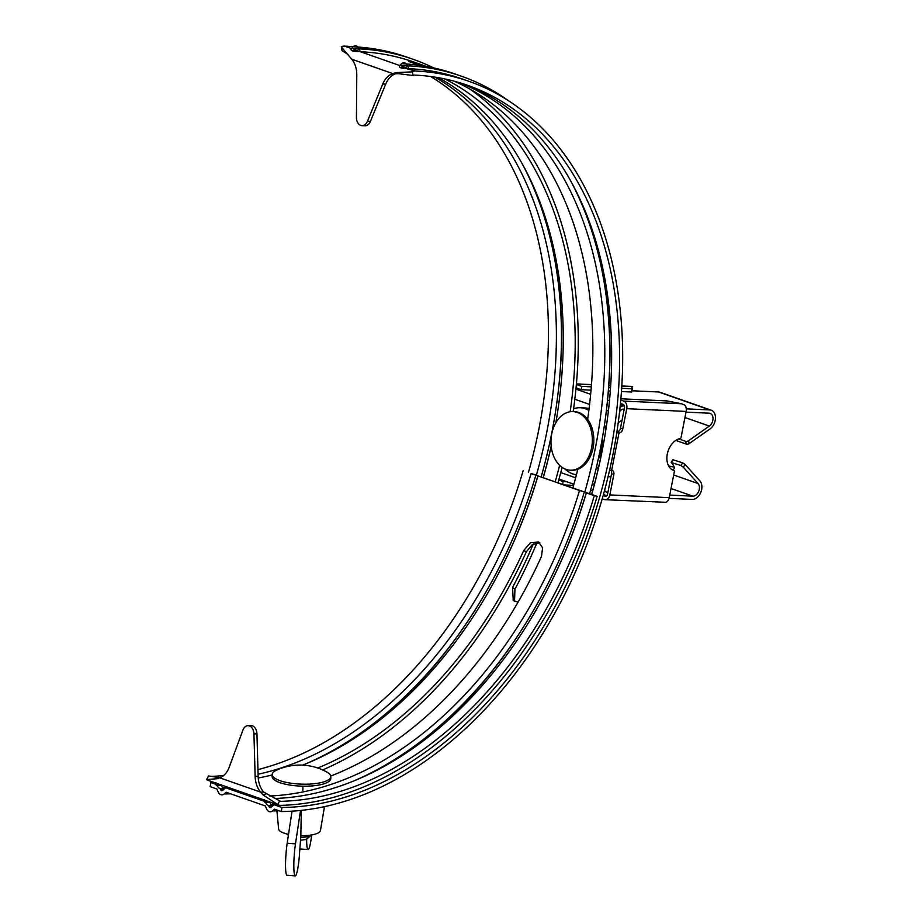 <?xml version="1.0" encoding="UTF-8"?>
<svg xmlns="http://www.w3.org/2000/svg" width="922" height="922" viewBox="0 0 922 922"><rect width="100%" height="100%" fill="white"/><g stroke="black" fill="none" stroke-linecap="round" stroke-linejoin="round"><path stroke-width="1.38" d="M573.599 408.826A33.526 23.626 92.7 0 1 580.399 407.743A33.526 23.626 92.7 0 1 588.858 410.417M602.435 437.65A33.526 23.626 92.7 0 1 601.617 449.21A33.526 23.626 92.7 0 1 598.136 459.709M576.457 474.657A33.526 23.626 92.7 0 1 564.875 468.895M580.399 407.743L585.159 407.962A33.526 23.626 92.7 0 1 589.077 408.619M604.498 424.777A33.526 23.626 92.7 0 1 605.927 429.341M598.816 466.371A33.526 23.626 92.7 0 1 595.923 469.448M327.195 772.244A29.331 8.598 -177.9 0 1 330.837 776.624A29.331 8.598 -177.9 0 1 312.074 783.919A29.331 8.598 -177.9 0 1 280.023 780.669A29.331 8.598 -177.9 0 1 272.209 774.468A29.331 8.598 -177.9 0 1 276.174 770.377A55.527 55.527 0 0 1 327.195 772.244M300.676 837.303A12.574 3.688 2.1 0 0 311.313 835.159A12.574 3.688 2.1 0 0 311.532 834.952M330.837 776.624L330.768 778.617A29.331 8.598 -177.9 0 1 312.005 785.924A29.331 8.598 -177.9 0 1 279.954 782.674A29.331 8.598 -177.9 0 1 272.14 776.474L272.209 774.468M300.48 840.069A8.379 2.455 2.1 0 0 307.187 838.651L311.313 835.159M287.191 834.064A12.574 3.688 2.1 0 0 287.399 834.283A12.574 3.688 2.1 0 0 288.425 835.032M302.842 790.177L302.981 786.189M591.578 447.873A29.331 20.664 92.7 0 1 570.303 470.197A29.331 20.664 92.7 0 1 551.736 433.916A29.331 20.664 92.7 0 1 573.011 411.592A29.331 20.664 92.7 0 1 591.578 447.873M573.011 411.592L574.498 411.661A29.331 20.664 92.7 0 1 593.065 447.942A29.331 20.664 92.7 0 1 571.778 470.266L570.303 470.197M618.627 431.438A12.574 8.863 -87.3 0 0 617.095 430.678M214.238 782.501A377.133 261.848 109.3 0 1 210.827 782.559L210.158 786.627L216.924 789.002L218.145 791.848A6.281 4.391 -90.6 0 0 224.173 793.957L226.155 792.24L265.305 805.955L266.527 808.79A6.281 4.391 89.4 0 0 272.566 810.911L274.537 809.182L281.302 811.556A381.328 264.764 109.3 0 0 606.25 483.958A381.328 264.764 109.3 0 0 468.872 81.297A381.328 264.764 109.3 0 0 415.43 71.029A8.379 5.82 109.3 0 0 412.434 71.858L395.895 72.608L392.853 73.61L395.815 73.748A20.952 14.764 -87.3 0 0 385.707 84.156L370.402 121.439A8.379 5.901 -87.3 0 1 364.928 125.784L361.954 125.646A8.379 5.901 92.7 0 1 356.434 117.451L356.779 74.924A20.952 14.764 92.7 0 0 351.789 59.227L341.278 46.941L341.981 50.583L348.032 54.479M415.43 71.029L405.357 68.332C401.543 68.435 399.526 67.732 399.318 66.223L399.526 65.347M458.257 75.12A383.679 266.389 109.3 0 0 401.473 63.699L399.318 66.223L399.433 65.416L360.283 51.701A381.328 264.764 -70.7 0 1 413.713 61.981L424.466 65.75A381.328 264.764 109.3 0 0 412.71 62.062L412.457 62.857M356.975 51.39L360.283 51.701L359.131 48.866L356.975 51.39C353.161 51.494 351.144 50.791 350.936 49.269L353.091 46.745A6.281 4.426 -87.3 0 1 359.131 48.866A383.679 266.389 109.3 0 1 436.498 69.357M377.743 50.629A381.328 264.764 109.3 0 0 344.286 46.1A8.379 5.82 109.3 0 0 341.278 46.941M555.885 409.299A383.679 266.389 109.3 0 0 542.781 209.859M409.864 58.178A383.679 266.389 109.3 0 0 353.091 46.745L350.948 49.2M224.173 793.957A383.679 266.389 109.3 0 0 230.604 793.796M354.647 50.249A2.098 1.475 -87.3 0 0 354.544 50.341L352.388 50.894M355.304 51.378L355.143 50.975A2.098 1.475 -87.3 0 0 353.956 49.972A2.098 1.475 -87.3 0 0 353.944 49.972A2.098 1.475 -87.3 0 0 353.138 50.272M463.489 83.914A377.133 261.848 -70.7 0 1 606.088 428.292A377.133 261.848 -70.7 0 1 591.682 494.446M277.441 804.641A377.133 261.848 -70.7 0 1 274.03 804.699L271.033 807.326A2.098 1.464 89.4 0 1 269.017 806.623A380.717 264.337 -70.7 0 0 271.886 806.566M400.782 67.848L401.519 67.214A2.098 1.475 92.7 0 1 402.338 66.914A2.098 1.475 92.7 0 1 403.536 67.928A380.717 264.337 -70.7 0 1 404.942 67.986A2.098 1.475 92.7 0 1 404.942 67.986A380.717 264.337 -70.7 0 1 405.403 68.009M606.157 427.82A380.717 264.337 -70.7 0 1 591.601 494.423M438.503 77.713A377.133 261.848 -70.7 0 1 557.695 411.35A377.133 261.848 -70.7 0 1 555.851 422.725M551.206 446.271A377.133 261.848 -70.7 0 1 543.3 477.492M229.059 787.688A377.133 261.848 -70.7 0 1 225.648 787.757L222.64 790.373A2.098 1.464 -90.6 0 1 220.635 789.67A380.717 264.337 -70.7 0 0 223.504 789.624M353.944 49.972L355.362 50.03A2.098 1.475 92.7 0 1 356.56 51.033A380.717 264.337 -70.7 0 1 357.021 51.056M557.775 410.878A380.717 264.337 -70.7 0 1 555.828 422.772M551.183 446.11A380.717 264.337 -70.7 0 1 543.219 477.469M351.167 48.474A381.328 264.764 -70.7 0 1 358.566 48.97M344.286 46.1L351.144 48.393M430.355 68.251C419.522 65.543 400.782 58.985 412.71 62.062L409.068 61.359M395.895 72.608L398.604 73.691L395.815 73.748M514.522 601.398L514.949 589.239A381.328 264.764 109.3 0 0 536.984 542.666M557.983 482.644A381.328 264.764 109.3 0 0 562.12 467.35M573.207 411.604A381.328 264.764 109.3 0 0 469.667 88.95M431.727 68.459A381.328 264.764 109.3 0 0 424.466 65.75M444.784 78.923A377.133 261.848 -70.7 0 1 570.188 411.742M559.631 465.299A377.133 261.848 -70.7 0 1 555.228 481.676M533.296 543.922A377.133 261.848 -70.7 0 1 512.563 587.441L513.231 600.568L518.083 602.124M412.434 71.858L413.137 75.512A4.195 2.904 109.3 0 1 414.635 75.085A377.133 261.848 109.3 0 1 467.489 85.262A377.133 261.848 109.3 0 1 603.357 483.485A377.133 261.848 109.3 0 1 281.982 807.488L274.03 804.699M281.302 811.556L281.982 807.488M398.604 73.691L413.137 75.512M356.157 50.41A380.717 264.337 -70.7 0 1 357.194 50.468M521.679 162.802A380.717 264.337 -70.7 0 1 541.283 476.49M351.789 59.227L392.853 73.61A20.952 14.764 -87.3 0 0 382.745 84.017L367.429 121.301A8.379 5.901 92.7 0 1 361.954 125.646M528.479 472.306A377.133 261.848 109.3 0 0 430.609 76.503M434.861 77.114A377.133 261.848 -70.7 0 1 536.477 474.899M222.19 785.29A377.133 261.848 -70.7 0 1 218.779 785.348L218.894 785.625M210.827 782.559L215.932 784.345M216.82 784.657L218.779 785.348M399.549 65.427A381.328 264.764 -70.7 0 1 406.948 65.911M453.924 81.09A377.133 261.848 -70.7 0 1 587.625 419.372M577.817 469.286A377.133 261.848 -70.7 0 1 572.873 487.853M460.02 82.819A377.133 261.848 -70.7 0 1 584.871 491.841M270.572 802.232A377.133 261.848 -70.7 0 1 267.161 802.29L267.288 802.578M225.648 787.757L264.314 801.299M265.202 801.61L267.161 802.29M401.519 67.214L402.926 67.283A380.717 264.337 -70.7 0 1 403.121 67.283M404.539 67.364A380.717 264.337 -70.7 0 1 405.576 67.421M570.061 179.744A380.717 264.337 -70.7 0 1 589.665 493.443M404.942 67.986A2.098 1.475 -87.3 0 0 403.744 66.972L402.338 66.914M604.279 426.252A383.679 266.389 109.3 0 0 591.175 226.8M399.33 66.154L401.473 63.699A6.281 4.426 92.7 0 1 407.512 65.808L405.357 68.332M272.566 810.911A383.679 266.389 109.3 0 0 278.986 810.749M509.025 101.097A383.679 266.389 109.3 0 0 407.512 65.808L408.665 68.654A381.328 264.764 -70.7 0 1 462.095 78.935L468.872 81.297M220.162 788.575L220.635 789.67M268.544 805.517L269.017 806.623M258.079 774.238A377.133 261.848 109.3 0 0 531.084 473.539L597.122 496.347A381.328 264.764 -70.7 0 1 280.403 805.39A8.379 5.82 -70.7 0 1 278.917 805.16A8.379 5.82 -70.7 0 1 277.706 804.491L263.012 794.902L260.626 792.125A20.952 14.579 88.6 0 1 255.129 776.439L253.942 733.889A8.379 5.832 88.6 0 0 247.903 725.683A8.379 5.832 88.6 0 0 242.947 730.028L229.175 767.335A20.952 14.579 88.6 0 1 219.563 777.742L216.924 778.756L206.563 779.563L208.545 775.944L219.989 777.73M217.511 778.617L218.848 778.11M278.917 805.16L207.761 780.231A8.379 5.82 -70.7 0 1 206.563 779.563M216.14 783.112L217.258 785.671A2.351 1.637 -70.7 0 1 215.979 783.193A2.351 1.637 -70.7 0 1 216.002 783.112L216.025 782.836M264.522 800.054L265.64 802.624A2.351 1.637 -70.7 0 1 264.36 800.146A2.351 1.637 -70.7 0 1 264.384 800.066L264.407 799.777M219.563 777.742L260.626 792.125L263.634 792.056A20.952 14.579 88.6 0 1 258.137 776.359L256.95 733.808A8.379 5.832 88.6 0 0 250.911 725.614L247.903 725.683M597.122 496.347L594.287 495.679A377.133 261.848 -70.7 0 1 281.049 801.322A4.195 2.904 -70.7 0 1 280.3 801.206A4.195 2.904 -70.7 0 1 279.7 800.872L263.634 792.056M266.758 800.642A2.098 1.464 -91.4 0 0 267.968 801.495L267.968 801.495A2.098 1.464 -91.4 0 0 268.452 801.356M218.376 783.688A2.098 1.464 -91.4 0 0 219.574 784.541A2.098 1.464 -91.4 0 0 219.586 784.541A2.098 1.464 -91.4 0 0 220.07 784.415M270.365 802.451A383.679 266.389 -70.7 0 1 265.64 802.624A6.281 4.38 -91.4 0 0 269.512 805.644A6.281 4.38 -91.4 0 0 271.679 804.733A2.351 1.637 -70.7 0 1 270.423 802.175M221.983 785.498A383.679 266.389 -70.7 0 1 217.258 785.671A6.281 4.38 -91.4 0 0 221.13 788.702A6.281 4.38 -91.4 0 0 223.297 787.791A2.351 1.637 -70.7 0 1 222.041 785.233M273.396 803.223L271.679 804.733A383.679 266.389 -70.7 0 0 277.13 804.526M225.014 786.282L223.297 787.791A383.679 266.389 -70.7 0 0 228.737 787.584M485.398 592.95A383.679 266.389 -70.7 0 1 350.706 740.62M531.084 473.539L535.936 474.968A380.717 264.337 109.3 0 1 304.848 764.223M302.589 765.133A377.133 261.848 109.3 0 0 488.084 592.477A377.133 261.848 109.3 0 0 537.952 475.948L535.936 474.968M258.229 778.007A377.133 261.848 109.3 0 0 272.197 774.941M487.842 592.892A380.717 264.337 109.3 0 0 537.941 475.671M536.224 609.845A380.717 264.337 109.3 0 0 586.323 492.613L584.317 491.91A380.717 264.337 109.3 0 1 353.23 781.176M523.131 470.75A377.133 261.848 -70.7 0 1 257.953 769.605M223.55 775.586A377.133 261.848 -70.7 0 1 210.331 776.382M533.78 609.891A383.679 266.389 -70.7 0 1 399.088 757.573M539.819 542.827L532.328 544.51L526.324 551.84L523.777 550.388L530.519 542.666L538.598 542.021L542.632 547.841L541.421 556.565A377.133 261.848 -70.7 0 1 330.791 776.024M523.777 550.388A377.133 261.848 -70.7 0 1 317.744 768.014M269.708 796.009A377.133 261.848 109.3 0 0 579.465 490.481L537.952 475.948M526.324 551.84A381.328 264.764 -70.7 0 1 322.631 769.939M274.433 798.498A377.133 261.848 109.3 0 0 536.466 609.43A377.133 261.848 109.3 0 0 586.334 492.89L586.323 492.613M594.287 495.679L586.334 492.89M579.465 490.481L584.317 491.91M277.706 804.491L279.7 800.872M300.537 810.461L295.478 843.861A20.952 2.57 94.3 0 0 293.83 865.009A20.952 2.57 94.3 0 0 295.271 875.9A20.952 2.57 94.3 0 0 299.454 854.498L300.837 835.689L301.31 810.38M300.837 835.689A20.952 6.143 2.1 0 0 320.453 830.515L324.475 806.646M306.657 838.997L306.657 839.7A20.952 2.57 94.3 0 0 308.098 849.554A20.952 2.57 94.3 0 0 311.659 834.929M292.044 811.164L287.18 843.238A20.952 2.57 94.3 0 0 285.543 864.398A20.952 2.57 94.3 0 0 286.984 875.278L295.271 875.9M276.911 810.818L278.617 828.982A20.952 6.143 2.1 0 0 288.528 834.375M562.639 484.269L563.158 481.607L558.72 480.051M576.043 387.874L581.194 389.683L581.84 386.422L591.313 386.86M576.354 384.509L581.84 386.422M671.931 469.609A20.952 5.348 34.1 0 0 674.017 468.791A20.952 5.348 34.1 0 0 671.274 462.487L680.851 465.541L683.317 467.189L698.069 483.543A7.122 4.944 109.3 0 1 698.68 491.414A7.122 4.944 109.3 0 1 692.86 496.163L669.741 495.091M673.095 459.801L682.66 462.856L680.851 465.541M684.954 417.516L709.352 426.056L688.492 440.774A2.098 1.049 165.2 0 1 685.599 441.304L686.348 444.104A2.098 1.049 165.2 0 0 689.23 443.574L710.09 428.868A10.476 7.272 109.3 0 0 715.437 418.611A10.476 7.272 109.3 0 0 711.242 410.209A10.476 7.272 109.3 0 0 709.779 409.933L686.268 408.838M669.072 498.353L692.215 499.424A10.476 7.272 109.3 0 0 700.778 492.429A10.476 7.272 109.3 0 0 699.879 480.858L685.127 464.504L682.66 462.856M676.944 440.82L686.348 444.104M678.742 438.907L685.599 441.304M674.109 466.901A20.952 5.348 34.1 0 1 668.542 465.771M632.066 386.664L631.697 392.023L621.44 391.539M620.875 398.788L667.055 400.932L681.589 403.767L684.873 405.161A6.281 4.426 92.7 0 1 686.152 411.431L681.001 437.708A0.841 0.576 109.3 0 1 680.344 438.48A16.757 11.64 109.3 0 0 667.355 453.762A16.757 11.64 109.3 0 0 673.636 470.439A16.757 11.64 109.3 0 0 674.051 470.566A0.841 0.576 109.3 0 1 674.385 471.396L669.234 497.661A6.281 4.426 -87.3 0 1 665.822 502.294L605.27 499.701A6.281 4.426 92.7 0 1 604.359 499.517L602.227 498.767M616.864 432.199L618.985 432.948L611.643 470.37A4.195 2.904 109.3 0 1 612.231 470.485A4.195 2.904 109.3 0 1 613.822 474.576L609.834 494.918A6.281 4.426 92.7 0 1 605.27 499.701M603.126 495.61L605.005 496.267A2.939 2.063 92.7 0 0 605.42 496.347A2.939 2.063 92.7 0 0 607.552 494.111L611.54 473.781A4.195 2.904 -70.7 0 0 610.86 470.312M632.342 388.646L632.527 389.937A2.939 2.063 92.7 0 0 632.054 390.167M616.864 432.153A4.195 2.904 109.3 0 0 620.483 428.223L622.753 429.018A4.195 2.904 109.3 0 1 618.985 432.948A4.195 0.611 -168.9 0 1 616.783 432.683M611.643 470.37A4.195 0.611 -168.9 0 1 609.603 470.139M681.589 403.767L623.675 401.082A6.281 4.426 92.7 0 1 626.753 408.677L622.753 429.018M623.675 401.082L620.76 400.056M622.062 420.178A16.757 11.64 109.3 0 0 618.189 423.014M620.483 428.223L624.471 407.881A2.939 2.063 92.7 0 0 623.042 404.332L620.448 403.421M607.921 492.233L607.022 492.187A5.025 3.492 109.3 0 1 606.307 492.048A5.025 3.492 109.3 0 1 604.602 490.239M603.53 494.123A8.379 5.82 109.3 0 0 605.201 495.218A8.379 5.82 109.3 0 0 606.376 495.448L606.987 495.471M711.242 410.209L660.014 392.265A10.476 7.272 109.3 0 0 658.538 391.988L631.939 390.755M576.999 388.208L576.02 388.162M610.952 476.801L608.071 476.662M624.39 405.968L623.94 405.957A8.379 5.82 109.3 0 0 620.045 407.42M709.352 426.056A7.122 4.944 109.3 0 0 712.994 419.084A7.122 4.944 109.3 0 0 710.136 413.379A7.122 4.944 109.3 0 0 709.133 413.183L686.014 412.111M624.206 409.253L623.295 409.207A5.025 3.492 109.3 0 0 619.584 411.765M566.846 481.78L563.158 481.607M573.576 485.375L564.61 484.96M608.578 387.666L610.537 387.759M621.67 388.266L632.331 388.761M610.306 391.032L608.324 390.94M591.037 390.133L581.194 389.683M355.143 50.975A380.717 264.337 -70.7 0 1 356.56 51.033A2.098 1.475 92.7 0 0 355.362 50.03M514.949 589.239L512.563 587.441M367.429 121.301L370.402 121.439M382.745 84.017L385.707 84.156M255.129 776.439L258.137 776.359M279.343 800.722L281.049 801.322M263.012 794.902L266.078 793.877M253.942 733.889L256.95 733.808M306.657 839.7L304.998 839.585M295.478 843.861L287.18 843.238M671.447 462.245L673.267 459.559M688.492 440.774L689.23 443.574M685.127 464.504L683.317 467.189M613.822 474.576L611.54 473.781M605.005 496.267L605.858 496.301M686.152 411.431L626.753 408.677M609.834 494.918L669.234 497.661M673.682 475.003L698.069 483.543M671.032 488.522L692.86 496.163M560.76 472.571L575.639 477.792M592.362 483.647L594.379 484.35M605.673 491.714L607.022 492.187M574.832 399.249L589.584 404.424M606.411 410.313L608.393 411.005M575.927 389.13L590.656 394.293M607.506 400.194L609.465 400.886M620.322 404.689L623.94 405.957M658.538 391.988L709.779 409.933M559.723 479.29L558.951 479.256M576.4 384.013L591.486 384.705M608.727 385.511L610.687 385.603M621.797 386.111L632.642 386.618M288.39 835.263L287.399 834.283M269.512 805.644L273.108 805.517M221.13 788.702L224.714 788.564M267.968 801.495L269.397 801.46M219.574 784.541L221.015 784.507M299.846 848.943L308.098 849.554M671.17 462.233L672.979 459.548M676.529 439.921L676.713 440.612M605.201 495.218L603.403 494.584M592.627 490.815L590.61 490.101M573.899 484.246L559.009 479.037M632.388 386.468L621.808 385.984M610.698 385.465L608.739 385.373M591.486 384.578L576.411 383.875"/></g></svg>
